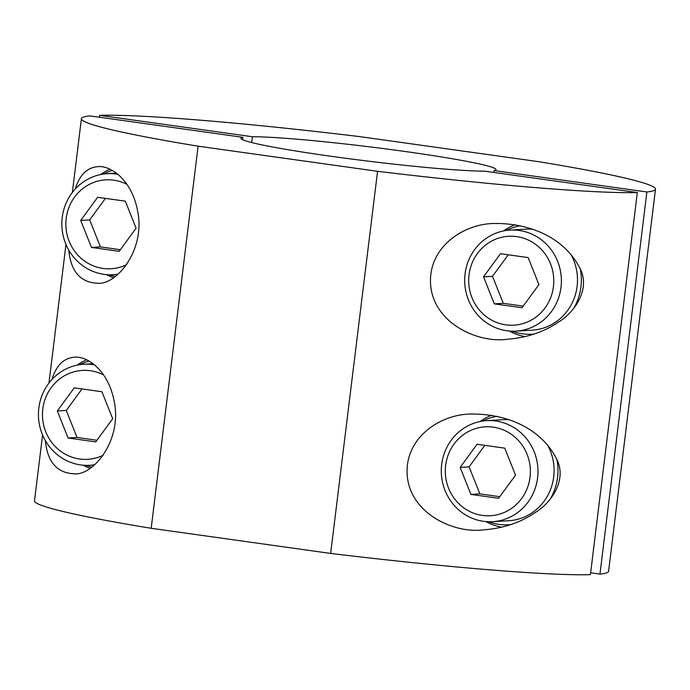 <?xml version="1.0" encoding="UTF-8"?>
<svg xmlns="http://www.w3.org/2000/svg" width="690" height="690" viewBox="0 0 690 690"><rect width="100%" height="100%" fill="white"/><g stroke="black" fill="none" stroke-linecap="round" stroke-linejoin="round"><path stroke-width="1.03" d="M88.975 361.06A54.648 52.207 -93.4 0 0 79.842 364.656M85.845 465.345A54.648 52.207 -93.4 0 0 91.632 467.087M94.401 364.838A50.603 48.343 -93.4 0 0 83.783 364.251A50.603 48.343 -93.4 0 0 38.537 417.64A50.603 48.343 -93.4 0 0 89.804 465.276A50.603 48.343 -93.4 0 0 94.625 464.732M103.19 455.219A44.531 42.538 86.6 0 1 42.452 414.457A44.531 42.538 86.6 0 1 103.491 374.877M112.694 418.744L95.763 441.885L68.077 438.003L57.313 410.99L74.235 387.858L101.922 391.73L112.694 418.744M82.007 388.944L66.275 410.455L77.038 437.469L96.954 440.255M57.313 410.99L66.275 410.455M68.077 438.003L77.038 437.469M112.375 170.499A54.648 52.207 -93.4 0 0 103.241 174.096M109.236 274.784A54.648 52.207 -93.4 0 0 115.032 276.526M117.8 174.277A50.603 48.343 -93.4 0 0 107.183 173.69A50.603 48.343 -93.4 0 0 61.936 227.079A50.603 48.343 -93.4 0 0 113.203 274.715A50.603 48.343 -93.4 0 0 118.016 274.172M126.589 264.658A44.531 42.538 86.6 0 1 65.852 223.896A44.531 42.538 86.6 0 1 126.891 184.316M136.085 228.183L119.163 251.324L91.477 247.443L80.713 220.429L97.635 197.297L125.321 201.17L136.085 228.183M105.406 198.384L89.674 219.894L100.438 246.908L120.353 249.702M80.713 220.429L89.674 219.894M91.477 247.443L100.438 246.908M573.83 308.189A54.648 52.207 -93.4 0 0 580.946 286.902A54.648 52.207 -93.4 0 0 580.195 268.427M520.303 225.751A54.648 52.207 -93.4 0 0 506.072 230.503M512.075 331.191A54.648 52.207 -93.4 0 0 532.404 334.21A54.648 52.207 -93.4 0 0 534.034 334.081M560.987 287.325A50.603 48.343 -93.4 0 0 510.014 230.098A50.603 48.343 -93.4 0 0 464.775 283.487A50.603 48.343 -93.4 0 0 516.042 331.122A50.603 48.343 -93.4 0 0 560.987 287.325M553.44 286.626A44.531 42.538 86.6 0 1 485.441 315.986A44.531 42.538 86.6 0 1 494.825 239.551A44.531 42.538 86.6 0 1 553.44 286.626M570.759 254.118A50.603 48.343 86.6 0 1 577.107 286.367A50.603 48.343 86.6 0 1 532.163 330.165L516.042 331.122M510.014 230.098L526.142 229.14A50.603 48.343 86.6 0 1 532.214 229.175M538.925 284.599L522.002 307.731L494.316 303.859L483.552 276.845L500.474 253.704L528.161 257.586L538.925 284.599M508.245 254.8L492.505 276.311L503.269 303.324L523.184 306.11M483.552 276.845L492.505 276.311M494.316 303.859L503.269 303.324M550.43 498.749A54.648 52.207 -93.4 0 0 557.546 477.463A54.648 52.207 -93.4 0 0 556.804 458.988M496.904 416.312A54.648 52.207 -93.4 0 0 482.672 421.064M488.675 521.752A54.648 52.207 -93.4 0 0 509.004 524.771A54.648 52.207 -93.4 0 0 510.643 524.641M537.588 477.885A50.603 48.343 -93.4 0 0 486.623 420.659A50.603 48.343 -93.4 0 0 441.376 474.047A50.603 48.343 -93.4 0 0 492.643 521.683A50.603 48.343 -93.4 0 0 537.588 477.885M530.041 477.187A44.531 42.538 86.6 0 1 462.041 506.546A44.531 42.538 86.6 0 1 471.434 430.112A44.531 42.538 86.6 0 1 530.041 477.187M547.368 444.679A50.603 48.343 86.6 0 1 553.708 476.928A50.603 48.343 86.6 0 1 508.763 520.726L492.643 521.683M486.623 420.659L502.743 419.701A50.603 48.343 86.6 0 1 508.823 419.736M515.525 475.16L498.603 498.292L470.916 494.42L460.152 467.406L477.075 444.265L504.761 448.146L515.525 475.16M484.846 445.352L469.105 466.871L479.878 493.885L499.793 496.671M460.152 467.406L469.105 466.871M470.916 494.42L479.878 493.885M655.5 189.181A289.196 16.146 -173 0 0 538.812 161.702L359.352 136.568A289.196 16.146 -173 0 0 99.593 115.334L252.402 136.732A128.53 7.176 -173 0 1 395.991 150.248A128.53 7.176 -173 0 1 496.032 169.602A128.53 7.176 -173 0 1 494.075 170.577L646.884 191.975L599.964 574.097A289.196 16.146 7 0 0 608.58 571.303L655.5 189.181A289.196 16.146 -173 0 1 646.884 191.975M99.369 117.205L99.593 115.334M252.402 136.732L251.686 142.554M493.85 172.448L494.075 170.577M599.964 574.097L590.631 572.795M430.81 274.499C434.683 242.932 466.199 224.017 493.471 223.491C531.636 222.818 566.939 239.145 581.342 271.291C589.631 292.155 572.528 313.829 558.581 322.014C543.918 332.019 526.875 337.755 507.443 339.23C475.419 343.853 425.825 319.574 430.81 274.499M503.329 230.995A58.193 55.597 86.6 0 1 515.076 224.716M525.116 336.625A58.193 55.597 86.6 0 1 509.298 331.036M51.862 379.586C56.175 365.579 63.653 358.119 74.287 357.222C86.017 355.712 108.278 368.926 114.385 402.27C121.966 441.393 92.486 475.979 74.158 473.797C56.985 473.03 47.386 461.972 45.376 440.625M77.099 365.139A58.193 55.597 86.6 0 1 86.561 359.801M89.89 468.277A58.193 55.597 86.6 0 1 83.059 465.181M75.262 189.025C79.574 175.018 87.052 167.558 97.687 166.661C109.417 165.151 131.678 178.365 137.776 211.709C145.366 250.832 115.886 285.419 97.557 283.236C80.376 282.469 70.785 271.412 68.776 250.065M100.499 174.579A58.193 55.597 86.6 0 1 109.952 169.24M113.289 277.725A58.193 55.597 86.6 0 1 106.458 274.62M407.411 465.06C411.292 433.493 442.808 414.578 470.071 414.052C508.245 413.379 543.539 429.697 557.951 461.852C566.231 482.715 549.136 504.39 535.181 512.575C520.519 522.58 503.476 528.316 484.044 529.791C452.019 534.414 402.425 510.134 407.411 465.06M479.93 421.555A58.193 55.597 86.6 0 1 491.677 415.277M501.716 527.186A58.193 55.597 86.6 0 1 485.898 521.597M198.099 146.177L377.568 171.31L330.648 553.432L151.188 528.298L198.099 146.177A289.196 16.146 -173 0 1 81.42 118.697A289.196 16.146 -173 0 1 90.036 115.903L242.846 137.301A128.53 7.176 -173 0 0 240.888 138.276A128.53 7.176 -173 0 0 340.929 157.631A128.53 7.176 -173 0 0 484.518 171.146L637.327 192.545A289.196 16.146 -173 0 1 377.568 171.31M42.582 434.993L34.5 500.819A289.196 16.146 7 0 0 151.188 528.298M330.648 553.432A289.196 16.146 7 0 0 590.407 574.667L637.327 192.545M242.552 139.691L242.846 137.301M92.96 363.699L83.783 364.251M94.297 465.008L89.804 465.276M116.36 173.138L107.183 173.69M117.697 274.447L113.203 274.715M532.404 334.21L533.939 334.115M509.004 524.771L510.54 524.676M81.42 118.697L72.355 192.484M65.981 244.433L48.964 383.045"/></g></svg>
